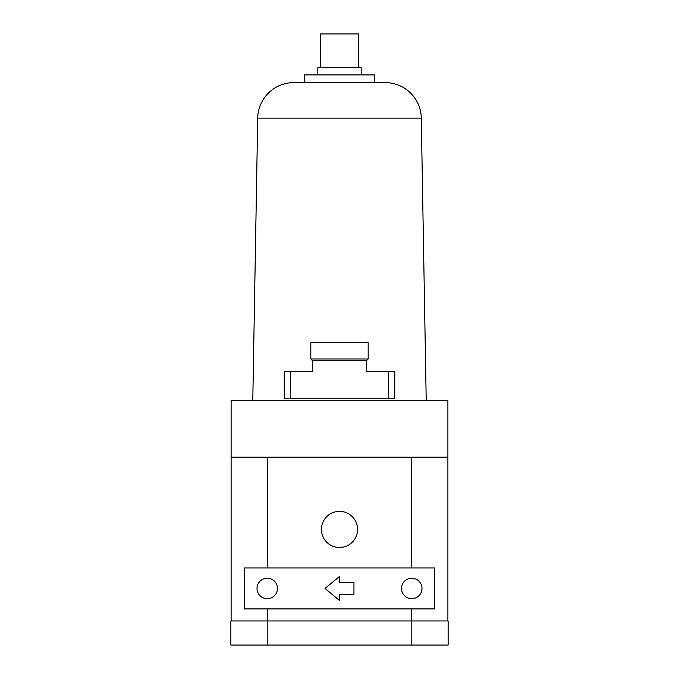 <?xml version="1.0" encoding="UTF-8"?>
<svg xmlns="http://www.w3.org/2000/svg" width="679" height="679" viewBox="0 0 679 679"><rect width="100%" height="100%" fill="white"/><g stroke="black" fill="none" stroke-linecap="round" stroke-linejoin="round"><path stroke-width="1.02" d="M411.763 567.967L434.645 567.967L434.645 608.919L244.355 608.919L244.355 567.967L411.763 567.967L411.763 457.171L447.894 457.171L447.894 400.559L231.106 400.559L231.106 620.962M374.426 74.902L374.426 82.609L304.574 82.609L304.574 74.902L374.426 74.902M317.823 74.902L317.823 67.671L361.177 67.671L361.177 74.902M320.233 67.671L320.233 33.95L358.767 33.95L358.767 67.671M374.426 82.609L385.163 82.609A36.131 36.131 0 0 1 421.286 118.104L426.217 400.559M252.783 400.559L257.714 118.104A36.131 36.131 0 0 1 293.837 82.609L304.574 82.609M385.163 82.609L293.837 82.609M357.561 529.433A18.061 18.061 0 0 1 339.5 547.495A18.061 18.061 0 0 1 321.439 529.433A18.061 18.061 0 0 1 339.5 511.363A18.061 18.061 0 0 1 357.561 529.433M401.527 588.447A10.236 10.236 0 0 1 411.763 578.211A10.236 10.236 0 0 1 421.998 588.447A10.236 10.236 0 0 1 411.763 598.683A10.236 10.236 0 0 1 401.527 588.447M257.002 588.447A10.236 10.236 0 0 1 267.237 578.211A10.236 10.236 0 0 1 277.473 588.447A10.236 10.236 0 0 1 267.237 598.683A10.236 10.236 0 0 1 257.002 588.447M353.954 582.421L353.954 594.464L339.5 594.464L339.5 600.491L325.046 588.447L339.5 576.403L339.5 582.421L353.954 582.421M411.763 457.171L267.237 457.171L267.237 567.967M267.237 608.919L267.237 620.962M411.763 608.919L411.763 620.962M267.237 457.171L231.106 457.171M230.868 620.962L448.132 620.962L448.132 645.05L230.868 645.05L230.868 620.962M267.195 620.962L267.195 645.05M411.805 620.962L411.805 645.05M310.821 358.962L312.382 360.574L366.618 360.574L368.179 358.962L368.179 342.751L310.821 342.751L310.821 358.962L368.179 358.962M312.382 360.574L312.382 371.659L284.238 371.659L284.238 398.157L290.663 398.157L290.663 371.659M290.663 398.157L394.762 398.157L394.762 371.659L366.618 371.659L366.618 360.574M388.337 371.659L388.337 398.157M447.894 457.171L447.894 620.962M257.714 118.104L421.286 118.104"/></g></svg>
